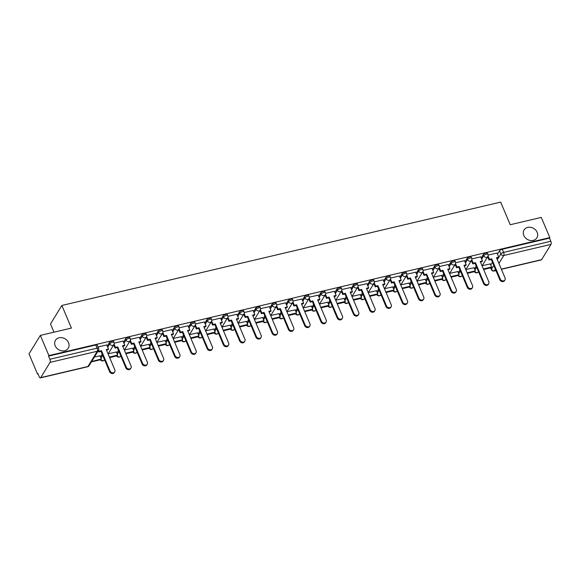 <?xml version="1.0" encoding="UTF-8"?>
<svg xmlns="http://www.w3.org/2000/svg" width="580" height="580" viewBox="0 0 580 580"><rect width="100%" height="100%" fill="white"/><g stroke="black" fill="none" stroke-linecap="round" stroke-linejoin="round"><path stroke-width="0.87" d="M68.541 342.7A7.518 6.329 -148.4 0 1 68.273 348.203A7.518 6.329 -148.4 0 1 61.553 350.82A7.518 6.329 -148.4 0 1 55.201 345.839A7.518 6.329 -148.4 0 1 55.462 340.337A7.518 6.329 -148.4 0 1 62.183 337.719A7.518 6.329 -148.4 0 1 68.541 342.7M537.152 232.319A7.518 6.329 -148.4 0 1 536.891 237.829A7.518 6.329 -148.4 0 1 530.171 240.446A7.518 6.329 -148.4 0 1 523.812 235.465A7.518 6.329 -148.4 0 1 524.081 229.963A7.518 6.329 -148.4 0 1 530.801 227.345A7.518 6.329 -148.4 0 1 537.152 232.319M113.528 341.33A2.349 0.819 157.1 0 0 112.027 341.171A2.349 0.819 157.1 0 0 109.279 342.736L109.75 343.853A2.349 0.819 -22.9 0 1 112.498 342.287A2.349 0.819 -22.9 0 1 113.999 342.446L113.528 341.33M129.79 337.502A2.349 0.819 157.1 0 0 128.289 337.335A2.349 0.819 157.1 0 0 125.541 338.908L126.012 340.025A2.349 0.819 -22.9 0 1 128.76 338.452A2.349 0.819 -22.9 0 1 130.261 338.618L129.79 337.502M146.051 333.674A2.349 0.819 157.1 0 0 144.55 333.507A2.349 0.819 157.1 0 0 141.803 335.08L142.274 336.197A2.349 0.819 -22.9 0 1 145.022 334.624A2.349 0.819 -22.9 0 1 146.522 334.79L146.051 333.674M162.306 329.846A2.349 0.819 157.1 0 0 160.805 329.679A2.349 0.819 157.1 0 0 158.057 331.245L158.528 332.362A2.349 0.819 -22.9 0 1 161.276 330.796A2.349 0.819 -22.9 0 1 162.777 330.962L162.306 329.846M178.567 326.011A2.349 0.819 157.1 0 0 177.067 325.851A2.349 0.819 157.1 0 0 174.319 327.417L174.79 328.534A2.349 0.819 -22.9 0 1 177.538 326.968A2.349 0.819 -22.9 0 1 179.039 327.127L178.567 326.011M194.829 322.183A2.349 0.819 157.1 0 0 193.329 322.016A2.349 0.819 157.1 0 0 190.581 323.589L191.052 324.706A2.349 0.819 -22.9 0 1 193.8 323.132A2.349 0.819 -22.9 0 1 195.3 323.299L194.829 322.183M211.091 318.355A2.349 0.819 157.1 0 0 209.59 318.188A2.349 0.819 157.1 0 0 206.843 319.761L207.314 320.878A2.349 0.819 -22.9 0 1 210.061 319.305A2.349 0.819 -22.9 0 1 211.562 319.471L211.091 318.355M227.345 314.527A2.349 0.819 157.1 0 0 225.845 314.36A2.349 0.819 157.1 0 0 223.097 315.926L223.568 317.043A2.349 0.819 -22.9 0 1 226.316 315.476A2.349 0.819 -22.9 0 1 227.817 315.643L227.345 314.527M243.607 310.692A2.349 0.819 157.1 0 0 242.106 310.532A2.349 0.819 157.1 0 0 239.359 312.098L239.83 313.214A2.349 0.819 -22.9 0 1 242.578 311.649A2.349 0.819 -22.9 0 1 244.079 311.808L243.607 310.692M259.869 306.863A2.349 0.819 157.1 0 0 258.368 306.697A2.349 0.819 157.1 0 0 255.62 308.27L256.092 309.387A2.349 0.819 -22.9 0 1 258.839 307.813A2.349 0.819 -22.9 0 1 260.34 307.98L259.869 306.863M276.131 303.036A2.349 0.819 157.1 0 0 274.623 302.869A2.349 0.819 157.1 0 0 271.882 304.442L272.353 305.558A2.349 0.819 -22.9 0 1 275.094 303.985A2.349 0.819 -22.9 0 1 276.602 304.152L276.131 303.036M292.385 299.207A2.349 0.819 157.1 0 0 290.885 299.041A2.349 0.819 157.1 0 0 288.137 300.607L288.608 301.723A2.349 0.819 -22.9 0 1 291.356 300.157A2.349 0.819 -22.9 0 1 292.856 300.324L292.385 299.207M308.647 295.372A2.349 0.819 157.1 0 0 307.146 295.213A2.349 0.819 157.1 0 0 304.399 296.779L304.87 297.895A2.349 0.819 -22.9 0 1 307.618 296.329A2.349 0.819 -22.9 0 1 309.118 296.489L308.647 295.372M324.909 291.544A2.349 0.819 157.1 0 0 323.408 291.377A2.349 0.819 157.1 0 0 320.66 292.951L321.132 294.067A2.349 0.819 -22.9 0 1 323.879 292.494A2.349 0.819 -22.9 0 1 325.38 292.661L324.909 291.544M341.163 287.716A2.349 0.819 157.1 0 0 339.662 287.549A2.349 0.819 157.1 0 0 336.915 289.123L337.386 290.239A2.349 0.819 -22.9 0 1 340.134 288.666A2.349 0.819 -22.9 0 1 341.635 288.833L341.163 287.716M357.425 283.888A2.349 0.819 157.1 0 0 355.924 283.721A2.349 0.819 157.1 0 0 353.176 285.287L353.648 286.404A2.349 0.819 -22.9 0 1 356.395 284.838A2.349 0.819 -22.9 0 1 357.896 285.005L357.425 283.888M373.687 280.053A2.349 0.819 157.1 0 0 372.186 279.894A2.349 0.819 157.1 0 0 369.438 281.459L369.91 282.576A2.349 0.819 -22.9 0 1 372.657 281.01A2.349 0.819 -22.9 0 1 374.158 281.169L373.687 280.053M389.949 276.225A2.349 0.819 157.1 0 0 388.44 276.058A2.349 0.819 157.1 0 0 385.7 277.632L386.171 278.748A2.349 0.819 -22.9 0 1 388.912 277.175A2.349 0.819 -22.9 0 1 390.42 277.341L389.949 276.225M406.203 272.397A2.349 0.819 157.1 0 0 404.702 272.23A2.349 0.819 157.1 0 0 401.954 273.803L402.426 274.92A2.349 0.819 -22.9 0 1 405.173 273.347A2.349 0.819 -22.9 0 1 406.674 273.513L406.203 272.397M422.465 268.569A2.349 0.819 157.1 0 0 420.964 268.402A2.349 0.819 157.1 0 0 418.216 269.968L418.688 271.085A2.349 0.819 -22.9 0 1 421.435 269.519A2.349 0.819 -22.9 0 1 422.936 269.685L422.465 268.569M438.726 264.734A2.349 0.819 157.1 0 0 437.226 264.574A2.349 0.819 157.1 0 0 434.478 266.14L434.949 267.257A2.349 0.819 -22.9 0 1 437.697 265.691A2.349 0.819 -22.9 0 1 439.198 265.85L438.726 264.734M454.981 260.906A2.349 0.819 157.1 0 0 453.48 260.739A2.349 0.819 157.1 0 0 450.733 262.312L451.204 263.429A2.349 0.819 -22.9 0 1 453.951 261.856A2.349 0.819 -22.9 0 1 455.452 262.022L454.981 260.906M471.243 257.078A2.349 0.819 157.1 0 0 469.742 256.911A2.349 0.819 157.1 0 0 466.994 258.484L467.465 259.601A2.349 0.819 -22.9 0 1 470.213 258.027A2.349 0.819 -22.9 0 1 471.714 258.194L471.243 257.078M487.504 253.25A2.349 0.819 157.1 0 0 486.004 253.083A2.349 0.819 157.1 0 0 483.256 254.649L483.727 255.765A2.349 0.819 -22.9 0 1 486.475 254.2A2.349 0.819 -22.9 0 1 487.976 254.366L487.504 253.25M40.361 335.399L71.42 328.084L61.864 305.464L500.671 202.108L510.226 224.728L541.285 217.413L549.811 237.59L48.887 355.583L40.361 335.399L29 353.894L37.526 374.078L38.033 373.955M53.983 332.188L50.503 323.966L61.864 305.464M37.526 374.078L37.859 373.534L39.186 376.681A2.349 0.964 -103.3 0 0 40.383 377.892A2.349 0.964 -103.3 0 0 40.701 377.631L50.076 362.369A2.349 0.964 -103.3 0 0 49.88 359.267L97.099 348.145A2.349 0.819 -22.9 0 1 98.6 348.305L97.273 345.165A2.349 0.819 -22.9 0 0 95.765 344.998L97.099 348.145A2.349 0.964 -103.3 0 1 97.288 351.248L50.076 362.369M48.887 355.583L48.553 356.12L49.88 359.267M490.782 265.038L492.456 262.312M497.473 254.149L499.518 250.821L500.845 253.968A2.349 0.819 -22.9 0 1 503.592 252.394L550.804 241.273A2.349 0.964 76.7 0 1 551 244.383L541.626 259.644A2.349 0.964 76.7 0 1 541.307 259.898L501.41 269.301M550.804 241.273L549.477 238.133L549.811 237.59M474.048 267.75L465.907 269.533M480.74 256.86L471.888 258.898M457.794 271.585L449.645 273.361M464.478 260.688L455.634 262.726M441.532 275.413L433.383 277.189M448.224 264.516L439.372 266.553M425.271 279.241L417.129 281.024M431.962 268.351L423.11 270.389M409.009 283.069L400.867 284.852M415.7 272.18L406.855 274.217M392.754 286.904L384.605 288.68M399.439 276.007L390.594 278.045M376.492 290.732L368.351 292.508M383.184 279.836L374.332 281.873M360.231 294.56L352.089 296.344M366.923 283.671L358.07 285.708M343.976 298.388L335.827 300.172M350.661 287.499L341.816 289.536M327.714 302.224L319.565 304M334.406 291.327L325.554 293.364M311.453 306.051L303.311 307.828M318.144 295.155L309.292 297.192M295.191 309.88L287.049 311.663M301.883 298.99L293.031 301.027M278.937 313.707L270.787 315.491M285.621 302.818L276.776 304.855M262.675 317.543L254.526 319.319M269.367 306.646L260.514 308.683M246.413 321.371L238.271 323.147M253.105 310.474L244.252 312.511M230.151 325.199L222.01 326.982M236.843 314.309L227.998 316.346M213.897 329.027L205.748 330.81M220.581 318.137L211.736 320.174M197.635 332.862L189.493 334.638M204.327 321.965L195.475 324.002M181.373 336.69L173.231 338.466M188.065 325.793L179.213 327.83M165.119 340.518L156.97 342.301M171.803 329.629L162.958 331.666M148.857 344.346L140.708 346.13M155.549 333.457L146.696 335.494M132.595 348.181L124.453 349.957M139.287 337.285L130.435 339.322M116.334 352.009L108.192 353.786M123.025 341.113L114.18 343.15M100.079 355.837L94.388 357.041M106.763 344.948L98.027 346.956M100.55 356.954L102.225 354.228M107.242 346.064L109.279 342.736M116.812 353.126L118.487 350.4M123.496 342.236L125.541 338.908M133.066 349.298L134.741 346.564M139.758 338.401L141.803 335.08M149.328 345.47L151.003 342.736M156.02 334.573L158.057 331.245M165.59 341.635L167.265 338.908M172.274 330.745L174.319 327.417M181.844 337.806L183.526 335.08M188.536 326.917L190.581 323.589M198.106 333.978L199.781 331.245M204.798 323.082L206.843 319.761M214.368 330.15L216.043 327.417M221.06 319.254L223.097 315.926M230.63 326.315L232.304 323.589M237.314 315.426L239.359 312.098M246.884 322.487L248.566 319.761M253.576 311.598L255.62 308.27M263.146 318.659L264.821 315.926M269.838 307.762L271.882 304.442M279.408 314.831L281.082 312.098M286.099 303.935L288.137 300.607M295.669 310.996L297.344 308.27M302.354 300.106L304.399 296.779M311.924 307.168L313.599 304.442M318.616 296.279L320.66 292.951M328.186 303.34L329.861 300.607M334.877 292.443L336.915 289.123M344.447 299.512L346.122 296.779M351.132 288.615L353.176 285.287M360.702 295.677L362.384 292.951M367.394 284.787L369.438 281.459M376.964 291.849L378.638 289.123M383.655 280.959L385.7 277.632M393.226 288.021L394.9 285.287M399.917 277.124L401.954 273.803M409.487 284.193L411.162 281.459M416.172 273.296L418.216 269.968M425.742 280.357L427.416 277.632M432.434 269.468L434.478 266.14M442.003 276.529L443.678 273.803M448.695 265.64L450.733 262.312M458.265 272.702L459.94 269.968M464.95 261.805L466.994 258.484M474.52 268.873L476.202 266.14M481.212 257.977L483.256 254.649M490.31 263.922L482.168 265.705M497.002 253.032L488.15 255.069M48.553 356.12L95.765 344.998M549.477 238.133L502.258 249.255A2.349 0.819 157.1 0 0 499.518 250.821M504.97 279.937L504.542 280.633A2.704 2.276 -148.4 0 1 502.12 281.575A2.704 2.276 -148.4 0 1 499.837 279.785L500.272 279.089A2.704 2.276 31.6 0 0 502.555 280.872A2.704 2.276 31.6 0 0 504.97 279.937A2.704 2.276 31.6 0 0 505.064 277.958L496.495 257.672L498.735 257.143L498.307 257.846L496.726 258.216M488.048 255.99L489.462 259.332L489.034 260.029L491.274 259.507L491.702 258.803L500.272 279.089M489.462 259.332L491.702 258.803M496.98 252.989L498.735 257.143M483.618 269.512L491.188 267.728L491.623 267.025L483.387 268.961M490.26 263.798L491.623 267.025M491.274 259.507L499.837 279.785M489.034 260.029L487.649 256.766M488.708 283.765L488.28 284.468A2.704 2.276 -148.4 0 1 485.866 285.404A2.704 2.276 -148.4 0 1 483.582 283.62L484.01 282.917A2.704 2.276 31.6 0 0 486.294 284.707A2.704 2.276 31.6 0 0 488.708 283.765A2.704 2.276 31.6 0 0 488.802 281.786L480.24 261.5L482.48 260.978L482.045 261.674L480.465 262.051M471.794 259.818L473.2 263.161L472.772 263.864L475.013 263.334L475.44 262.631L484.01 282.917M473.2 263.161L475.44 262.631M480.718 256.817L482.48 260.978M467.357 273.339L474.933 271.556L475.361 270.853L467.132 272.796M473.998 267.626L475.361 270.853M475.013 263.334L483.582 283.62M472.772 263.864L471.395 260.594M472.453 287.593L472.018 288.296A2.704 2.276 -148.4 0 1 469.604 289.239A2.704 2.276 -148.4 0 1 467.321 287.448L467.748 286.745A2.704 2.276 31.6 0 0 470.032 288.536A2.704 2.276 31.6 0 0 472.453 287.593A2.704 2.276 31.6 0 0 472.548 285.614L463.978 265.336L466.218 264.806L465.791 265.51L464.21 265.879M455.532 263.646L456.946 266.988L456.511 267.692L458.751 267.162L459.186 266.459L467.748 286.745M456.946 266.988L459.186 266.459M464.464 260.645L466.218 264.806M451.102 277.168L458.671 275.384L459.099 274.681L450.87 276.624M457.736 271.454L459.099 274.681M458.751 267.162L467.321 287.448M456.511 267.692L455.133 264.429M456.192 291.421L455.757 292.124A2.704 2.276 -148.4 0 1 453.342 293.067A2.704 2.276 -148.4 0 1 451.059 291.276L451.494 290.573A2.704 2.276 31.6 0 0 453.777 292.363A2.704 2.276 31.6 0 0 456.192 291.421A2.704 2.276 31.6 0 0 456.286 289.449L447.716 269.163L449.957 268.634L449.529 269.337L447.949 269.707M439.27 267.474L440.684 270.817L440.249 271.52L442.497 270.99L442.924 270.294L451.494 290.573M440.684 270.817L442.924 270.294M448.202 264.48L449.957 268.634M434.84 280.995L442.409 279.212L442.845 278.516L434.608 280.452M441.474 275.282L442.845 278.516M442.497 270.99L451.059 291.276M440.249 271.52L438.872 268.257M439.93 295.256L439.502 295.952A2.704 2.276 -148.4 0 1 437.088 296.895A2.704 2.276 -148.4 0 1 434.804 295.104L435.232 294.408A2.704 2.276 31.6 0 0 437.516 296.192A2.704 2.276 31.6 0 0 439.93 295.256A2.704 2.276 31.6 0 0 440.024 293.277L431.462 272.992L433.702 272.462L433.267 273.165L431.687 273.535M423.009 271.31L424.422 274.652L423.995 275.348L426.235 274.826L426.662 274.123L435.232 294.408M424.422 274.652L426.662 274.123M431.94 268.308L433.702 272.462M418.579 284.831L426.148 283.047L426.583 282.344L418.347 284.28M425.22 279.118L426.583 282.344M426.235 274.826L434.804 295.104M423.995 275.348L422.617 272.085M423.668 299.084L423.24 299.787A2.704 2.276 -148.4 0 1 420.826 300.723A2.704 2.276 -148.4 0 1 418.542 298.939L418.97 298.236A2.704 2.276 31.6 0 0 421.254 300.027A2.704 2.276 31.6 0 0 423.668 299.084A2.704 2.276 31.6 0 0 423.77 297.105L415.2 276.82L417.44 276.298L417.005 276.993L415.432 277.37M406.754 275.137L408.161 278.48L407.733 279.183L409.973 278.654L410.401 277.95L418.97 298.236M408.161 278.48L410.401 277.95M415.686 272.136L417.44 276.298M402.317 288.659L409.893 286.875L410.321 286.172L402.092 288.115M408.958 282.946L410.321 286.172M409.973 278.654L418.542 298.939M407.733 279.183L406.355 275.913M407.414 302.912L406.979 303.615A2.704 2.276 -148.4 0 1 404.564 304.558A2.704 2.276 -148.4 0 1 402.281 302.767L402.716 302.064A2.704 2.276 31.6 0 0 405 303.855A2.704 2.276 31.6 0 0 407.414 302.912A2.704 2.276 31.6 0 0 407.508 300.933L398.938 280.655L401.179 280.125L400.751 280.829L399.171 281.199M390.492 278.965L391.906 282.308L391.471 283.011L393.711 282.482L394.146 281.779L402.716 302.064M391.906 282.308L394.146 281.779M399.424 275.964L401.179 280.125M386.062 292.487L393.632 290.703L394.059 290L385.83 291.943M392.696 286.774L394.059 290M393.711 282.482L402.281 302.767M391.471 283.011L390.093 279.748M391.152 306.74L390.724 307.443A2.704 2.276 -148.4 0 1 388.303 308.386A2.704 2.276 -148.4 0 1 386.019 306.595L386.454 305.892A2.704 2.276 31.6 0 0 388.738 307.683A2.704 2.276 31.6 0 0 391.152 306.74A2.704 2.276 31.6 0 0 391.246 304.768L382.677 284.483L384.917 283.954L384.489 284.657L382.909 285.026M374.23 282.793L375.644 286.136L375.216 286.839L377.457 286.31L377.885 285.614L386.454 305.892M375.644 286.136L377.885 285.614M383.162 279.799L384.917 283.954M369.801 296.315L377.37 294.531L377.805 293.835L369.569 295.771M376.442 290.602L377.805 293.835M377.457 286.31L386.019 306.595M375.216 286.839L373.832 283.576M374.89 310.575L374.462 311.271A2.704 2.276 -148.4 0 1 372.048 312.214A2.704 2.276 -148.4 0 1 369.764 310.423L370.192 309.727A2.704 2.276 31.6 0 0 372.476 311.511A2.704 2.276 31.6 0 0 374.89 310.575A2.704 2.276 31.6 0 0 374.985 308.596L366.422 288.311L368.662 287.781L368.227 288.485L366.647 288.855M357.969 286.629L359.382 289.971L358.955 290.667L361.195 290.145L361.623 289.442L370.192 309.727M359.382 289.971L361.623 289.442M366.901 283.627L368.662 287.781M353.539 300.15L361.115 298.367L361.543 297.663L353.314 299.599M360.18 294.437L361.543 297.663M361.195 290.145L369.764 310.423M358.955 290.667L357.577 287.404M358.636 314.404L358.201 315.107A2.704 2.276 -148.4 0 1 355.786 316.042A2.704 2.276 -148.4 0 1 353.503 314.258L353.93 313.555A2.704 2.276 31.6 0 0 356.214 315.346A2.704 2.276 31.6 0 0 358.636 314.404A2.704 2.276 31.6 0 0 358.73 312.424L350.161 292.139L352.401 291.617L351.973 292.313L350.392 292.69M341.714 290.457L343.128 293.799L342.693 294.502L344.933 293.973L345.368 293.27L353.93 313.555M343.128 293.799L345.368 293.27M350.646 287.455L352.401 291.617M337.285 303.978L344.853 302.195L345.281 301.491L337.052 303.434M343.918 298.265L345.281 301.491M344.933 293.973L353.503 314.258M342.693 294.502L341.315 291.232M342.374 318.231L341.939 318.935A2.704 2.276 -148.4 0 1 339.525 319.877A2.704 2.276 -148.4 0 1 337.241 318.087L337.676 317.383A2.704 2.276 31.6 0 0 339.96 319.174A2.704 2.276 31.6 0 0 342.374 318.231A2.704 2.276 31.6 0 0 342.468 316.252L333.899 295.974L336.139 295.445L335.711 296.148L334.131 296.518M325.452 294.285L326.866 297.627L326.431 298.33L328.671 297.801L329.106 297.098L337.676 317.383M326.866 297.627L329.106 297.098M334.385 291.283L336.139 295.445M321.023 307.806L328.592 306.022L329.019 305.319L320.791 307.262M327.656 302.093L329.019 305.319M328.671 297.801L337.241 318.087M326.431 298.33L325.054 295.068M326.112 322.06L325.685 322.763A2.704 2.276 -148.4 0 1 323.27 323.705A2.704 2.276 -148.4 0 1 320.986 321.914L321.414 321.211A2.704 2.276 31.6 0 0 323.698 323.002A2.704 2.276 31.6 0 0 326.112 322.06A2.704 2.276 31.6 0 0 326.207 320.087L317.637 299.802L319.885 299.273L319.45 299.976L317.869 300.346M309.191 298.113L310.605 301.455L310.177 302.158L312.417 301.629L312.845 300.933L321.414 321.211M310.605 301.455L312.845 300.933M318.123 295.118L319.885 299.273M304.761 311.634L312.33 309.851L312.765 309.154L304.529 311.09M311.402 305.921L312.765 309.154M312.417 301.629L320.986 321.914M310.177 302.158L308.792 298.896M309.851 325.895L309.423 326.591A2.704 2.276 -148.4 0 1 307.008 327.533A2.704 2.276 -148.4 0 1 304.725 325.743L305.152 325.046A2.704 2.276 31.6 0 0 307.436 326.83A2.704 2.276 31.6 0 0 309.851 325.895A2.704 2.276 31.6 0 0 309.952 323.915L301.382 303.63L303.623 303.101L303.188 303.804L301.614 304.174M292.936 301.948L294.343 305.29L293.915 305.986L296.155 305.464L296.583 304.761L305.152 325.046M294.343 305.29L296.583 304.761M301.868 298.946L303.623 303.101M288.499 315.469L296.075 313.686L296.503 312.982L288.274 314.918M295.14 309.756L296.503 312.982M296.155 305.464L304.725 325.743M293.915 305.986L292.537 302.724M293.596 329.723L293.161 330.426A2.704 2.276 -148.4 0 1 290.747 331.361A2.704 2.276 -148.4 0 1 288.463 329.578L288.898 328.875A2.704 2.276 31.6 0 0 291.182 330.665A2.704 2.276 31.6 0 0 293.596 329.723A2.704 2.276 31.6 0 0 293.69 327.743L285.121 307.458L287.361 306.936L286.933 307.632L285.353 308.009M276.675 305.776L278.088 309.118L277.653 309.821L279.894 309.292L280.329 308.589L288.898 328.875M278.088 309.118L280.329 308.589M285.606 302.774L287.361 306.936M272.245 319.297L279.814 317.514L280.242 316.81L272.013 318.754M278.879 313.584L280.242 316.81M279.894 309.292L288.463 329.578M277.653 309.821L276.276 306.552M277.334 333.551L276.906 334.254A2.704 2.276 -148.4 0 1 274.485 335.196A2.704 2.276 -148.4 0 1 272.201 333.406L272.636 332.702A2.704 2.276 31.6 0 0 274.92 334.493A2.704 2.276 31.6 0 0 277.334 333.551A2.704 2.276 31.6 0 0 277.428 331.571L268.859 311.293L271.099 310.764L270.671 311.467L269.091 311.837M260.413 309.604L261.827 312.946L261.399 313.649L263.639 313.12L264.067 312.417L272.636 332.702M261.827 312.946L264.067 312.417M269.345 306.602L271.099 310.764M255.983 323.125L263.552 321.342L263.987 320.638L255.751 322.582M262.624 317.412L263.987 320.638M263.639 313.12L272.201 333.406M261.399 313.649L260.014 310.387M261.072 337.379L260.645 338.082A2.704 2.276 -148.4 0 1 258.231 339.024A2.704 2.276 -148.4 0 1 255.947 337.234L256.375 336.531A2.704 2.276 31.6 0 0 258.658 338.321A2.704 2.276 31.6 0 0 261.072 337.379A2.704 2.276 31.6 0 0 261.167 335.407L252.605 315.121L254.845 314.592L254.41 315.295L252.829 315.665M244.151 313.432L245.565 316.774L245.137 317.477L247.377 316.948L247.805 316.252L256.375 336.531M245.565 316.774L247.805 316.252M253.083 310.438L254.845 314.592M239.721 326.953L247.29 325.17L247.725 324.474L239.496 326.41M246.362 321.24L247.725 324.474M247.377 316.948L255.947 337.234M245.137 317.477L243.76 314.215M244.818 341.214L244.383 341.91A2.704 2.276 -148.4 0 1 241.969 342.852A2.704 2.276 -148.4 0 1 239.685 341.062L240.113 340.366A2.704 2.276 31.6 0 0 242.396 342.149A2.704 2.276 31.6 0 0 244.818 341.214A2.704 2.276 31.6 0 0 244.912 339.235L236.343 318.949L238.583 318.42L238.155 319.123L236.575 319.493M227.896 317.267L229.303 320.61L228.875 321.305L231.115 320.784L231.55 320.08L240.113 340.366M229.303 320.61L231.55 320.08M236.829 314.266L238.583 318.42M223.467 330.788L231.036 329.005L231.463 328.302L223.235 330.238M230.1 325.075L231.463 328.302M231.115 320.784L239.685 341.062M228.875 321.305L227.498 318.043M228.556 345.042L228.121 345.745A2.704 2.276 -148.4 0 1 225.707 346.68A2.704 2.276 -148.4 0 1 223.423 344.897L223.858 344.194A2.704 2.276 31.6 0 0 226.142 345.985A2.704 2.276 31.6 0 0 228.556 345.042A2.704 2.276 31.6 0 0 228.65 343.063L220.081 322.777L222.321 322.255L221.893 322.951L220.313 323.328M211.635 321.095L213.048 324.438L212.613 325.141L214.854 324.611L215.289 323.908L223.858 344.194M213.048 324.438L215.289 323.908M220.567 318.094L222.321 322.255M207.205 334.617L214.774 332.833L215.202 332.13L206.973 334.073M213.839 328.904L215.202 332.13M214.854 324.611L223.423 344.897M212.613 325.141L211.236 321.871M212.294 348.87L211.867 349.573A2.704 2.276 -148.4 0 1 209.452 350.516A2.704 2.276 -148.4 0 1 207.169 348.725L207.596 348.022A2.704 2.276 31.6 0 0 209.88 349.812A2.704 2.276 31.6 0 0 212.294 348.87A2.704 2.276 31.6 0 0 212.389 346.891L203.819 326.613L206.067 326.083L205.632 326.786L204.051 327.156M195.373 324.923L196.787 328.265L196.359 328.969L198.599 328.439L199.027 327.736L207.596 348.022M196.787 328.265L199.027 327.736M204.305 321.922L206.067 326.083M190.943 338.445L198.512 336.661L198.947 335.958L190.711 337.901M197.584 332.731L198.947 335.958M198.599 328.439L207.169 348.725M196.359 328.969L194.974 325.706M196.033 352.698L195.605 353.401A2.704 2.276 -148.4 0 1 193.191 354.344A2.704 2.276 -148.4 0 1 190.907 352.553L191.335 351.85A2.704 2.276 31.6 0 0 193.618 353.64A2.704 2.276 31.6 0 0 196.033 352.698A2.704 2.276 31.6 0 0 196.127 350.726L187.565 330.44L189.805 329.911L189.37 330.614L187.789 330.984M179.118 328.751L180.525 332.094L180.097 332.797L182.338 332.267L182.765 331.571L191.335 351.85M180.525 332.094L182.765 331.571M188.05 325.757L189.805 329.911M174.681 342.272L182.258 340.489L182.685 339.793L174.457 341.729M181.322 336.56L182.685 339.793M182.338 332.267L190.907 352.553M180.097 332.797L178.72 329.534M179.778 356.533L179.343 357.229A2.704 2.276 -148.4 0 1 176.929 358.172A2.704 2.276 -148.4 0 1 174.645 356.381L175.073 355.685A2.704 2.276 31.6 0 0 177.357 357.469A2.704 2.276 31.6 0 0 179.778 356.533A2.704 2.276 31.6 0 0 179.873 354.554L171.303 334.269L173.543 333.739L173.115 334.442L171.535 334.812M162.857 332.587L164.27 335.929L163.835 336.625L166.076 336.103L166.511 335.399L175.073 355.685M164.27 335.929L166.511 335.399M171.789 329.585L173.543 333.739M158.427 346.108L165.996 344.324L166.424 343.621L158.195 345.557M165.061 340.395L166.424 343.621M166.076 336.103L174.645 356.381M163.835 336.625L162.458 333.362M163.516 360.361L163.089 361.064A2.704 2.276 -148.4 0 1 160.667 362A2.704 2.276 -148.4 0 1 158.383 360.216L158.819 359.513A2.704 2.276 31.6 0 0 161.102 361.304A2.704 2.276 31.6 0 0 163.516 360.361A2.704 2.276 31.6 0 0 163.611 358.382L155.041 338.096L157.281 337.575L156.854 338.27L155.273 338.647M146.595 336.414L148.009 339.757L147.574 340.46L149.821 339.931L150.249 339.227L158.819 359.513M148.009 339.757L150.249 339.227M155.527 333.413L157.281 337.575M142.165 349.936L149.734 348.152L150.169 347.449L141.933 349.392M148.799 344.223L150.169 347.449M149.821 339.931L158.383 360.216M147.574 340.46L146.196 337.19M147.255 364.189L146.827 364.892A2.704 2.276 -148.4 0 1 144.413 365.835A2.704 2.276 -148.4 0 1 142.129 364.044L142.557 363.341A2.704 2.276 31.6 0 0 144.84 365.132A2.704 2.276 31.6 0 0 147.255 364.189A2.704 2.276 31.6 0 0 147.349 362.21L138.787 341.932L141.027 341.402L140.592 342.106L139.012 342.476M130.333 340.243L131.747 343.585L131.319 344.288L133.559 343.759L133.987 343.055L142.557 363.341M131.747 343.585L133.987 343.055M139.265 337.241L141.027 341.402M125.903 353.764L133.472 351.98L133.907 351.277L125.671 353.22M132.544 348.051L133.907 351.277M133.559 343.759L142.129 364.044M131.319 344.288L129.942 341.025M130.993 368.017L130.565 368.72A2.704 2.276 -148.4 0 1 128.151 369.663A2.704 2.276 -148.4 0 1 125.867 367.872L126.295 367.169A2.704 2.276 31.6 0 0 128.579 368.96A2.704 2.276 31.6 0 0 130.993 368.017A2.704 2.276 31.6 0 0 131.094 366.045L122.525 345.76L124.765 345.231L124.337 345.934L122.757 346.303M114.079 344.07L115.485 347.413L115.057 348.116L117.298 347.587L117.733 346.891L126.295 367.169M115.485 347.413L117.733 346.891M123.011 341.076L124.765 345.231M109.649 357.592L117.218 355.808L117.646 355.112L109.417 357.048M116.283 351.879L117.646 355.112M117.298 347.587L125.867 367.872M115.057 348.116L113.68 344.853M114.738 371.852L114.303 372.548A2.704 2.276 -148.4 0 1 111.889 373.491A2.704 2.276 -148.4 0 1 109.606 371.7L110.04 371.004A2.704 2.276 31.6 0 0 112.324 372.788A2.704 2.276 31.6 0 0 114.738 371.852A2.704 2.276 31.6 0 0 114.833 369.873L106.263 349.588L108.503 349.058L108.076 349.762L106.495 350.131M98.672 349.928L99.231 351.248L98.796 351.944L101.036 351.422L101.471 350.719L110.04 371.004M99.231 351.248L101.471 350.719M106.749 344.904L108.503 349.058M91.683 361.826L100.956 359.644L101.384 358.94L91.589 361.601M100.021 355.714L101.384 358.94M101.036 351.422L109.606 371.7M98.796 351.944L98.274 350.712M40.701 377.631L87.921 366.509L97.288 351.248A2.349 1.979 31.6 0 0 98.433 350.45A2.349 2.349 0 0 0 98.6 348.305M490.868 267.8L491.47 269.229L493.79 265.459M497.343 259.666L500.845 253.968A2.349 1.979 -148.4 0 0 503.781 255.505L498.923 263.414M495.371 269.207L494.414 270.766L495.885 270.418M501.337 269.135L541.626 259.644M551 244.383L503.781 255.505A2.349 0.964 -103.3 0 0 503.592 252.394L502.258 249.255M101.022 358.07L102.696 355.344M107.713 347.181L109.75 343.853A2.349 1.979 31.6 0 0 112.694 345.39A2.349 1.979 -148.4 0 0 113.84 344.592A2.349 2.349 0 0 0 113.999 342.446M117.283 354.242L118.958 351.516M123.968 343.353L126.012 340.025A2.349 1.979 31.6 0 0 128.956 341.562A2.349 1.979 -148.4 0 0 130.101 340.764A2.349 2.349 0 0 0 130.261 338.618M133.538 350.414L135.213 347.681M140.229 339.517L142.274 336.197A2.349 1.979 31.6 0 0 145.21 337.734A2.349 1.979 -148.4 0 0 146.356 336.929A2.349 2.349 0 0 0 146.522 334.79M149.799 346.586L151.474 343.853M156.491 335.689L158.528 332.362A2.349 1.979 31.6 0 0 161.472 333.899A2.349 1.979 -148.4 0 0 162.618 333.101A2.349 2.349 0 0 0 162.777 330.962M166.061 342.751L167.736 340.025M172.746 331.861L174.79 328.534A2.349 1.979 31.6 0 0 177.734 330.071A2.349 1.979 -148.4 0 0 178.879 329.273A2.349 2.349 0 0 0 179.039 327.127M182.316 338.923L183.998 336.197M189.007 328.033L191.052 324.706A2.349 1.979 31.6 0 0 193.995 326.243A2.349 1.979 -148.4 0 0 195.141 325.445A2.349 2.349 0 0 0 195.3 323.299M198.577 335.095L200.252 332.362M205.269 324.198L207.314 320.878A2.349 1.979 31.6 0 0 210.25 322.415A2.349 1.979 -148.4 0 0 211.395 321.61A2.349 2.349 0 0 0 211.562 319.471M214.839 331.267L216.514 328.534M221.531 320.37L223.568 317.043A2.349 1.979 31.6 0 0 226.512 318.579A2.349 1.979 -148.4 0 0 227.657 317.782A2.349 2.349 0 0 0 227.817 315.643M231.101 327.432L232.776 324.706M237.786 316.542L239.83 313.214A2.349 1.979 31.6 0 0 242.774 314.751A2.349 1.979 -148.4 0 0 243.919 313.954A2.349 2.349 0 0 0 244.079 311.808M247.356 323.604L249.037 320.878M254.047 312.714L256.092 309.387A2.349 1.979 31.6 0 0 259.035 310.923A2.349 1.979 -148.4 0 0 260.173 310.126A2.349 2.349 0 0 0 260.34 307.98M263.617 319.776L265.292 317.043M270.309 308.879L272.353 305.558A2.349 1.979 31.6 0 0 275.29 307.095A2.349 1.979 -148.4 0 0 276.435 306.291A2.349 2.349 0 0 0 276.602 304.152M279.879 315.948L281.554 313.214M286.571 305.051L288.608 301.723A2.349 1.979 31.6 0 0 291.551 303.26A2.349 1.979 -148.4 0 0 292.697 302.463A2.349 2.349 0 0 0 292.856 300.324M296.141 312.113L297.815 309.387M302.825 301.223L304.87 297.895A2.349 1.979 31.6 0 0 307.813 299.432A2.349 1.979 -148.4 0 0 308.959 298.635A2.349 2.349 0 0 0 309.118 296.489M312.395 308.285L314.07 305.558M319.087 297.395L321.132 294.067A2.349 1.979 31.6 0 0 324.068 295.604A2.349 1.979 -148.4 0 0 325.213 294.807A2.349 2.349 0 0 0 325.38 292.661M328.657 304.457L330.332 301.723M335.349 293.56L337.386 290.239A2.349 1.979 31.6 0 0 340.329 291.776A2.349 1.979 -148.4 0 0 341.475 290.971A2.349 2.349 0 0 0 341.635 288.833M344.919 300.629L346.594 297.895M351.603 289.732L353.648 286.404A2.349 1.979 31.6 0 0 356.591 287.941A2.349 1.979 -148.4 0 0 357.737 287.144A2.349 2.349 0 0 0 357.896 285.005M361.173 296.793L362.855 294.067M367.865 285.904L369.91 282.576A2.349 1.979 31.6 0 0 372.853 284.113A2.349 1.979 -148.4 0 0 373.991 283.315A2.349 2.349 0 0 0 374.158 281.169M377.435 292.965L379.11 290.239M384.127 282.076L386.171 278.748A2.349 1.979 31.6 0 0 389.108 280.285A2.349 1.979 -148.4 0 0 390.253 279.488A2.349 2.349 0 0 0 390.42 277.341M393.697 289.137L395.372 286.404M400.388 278.24L402.426 274.92A2.349 1.979 31.6 0 0 405.369 276.457A2.349 1.979 -148.4 0 0 406.515 275.652A2.349 2.349 0 0 0 406.674 273.513M409.959 285.309L411.633 282.576M416.643 274.412L418.688 271.085A2.349 1.979 31.6 0 0 421.631 272.622A2.349 1.979 -148.4 0 0 422.776 271.824A2.349 2.349 0 0 0 422.936 269.685M426.213 281.474L427.888 278.748M432.905 270.584L434.949 267.257A2.349 1.979 31.6 0 0 437.885 268.794A2.349 1.979 -148.4 0 0 439.031 267.996A2.349 2.349 0 0 0 439.198 265.85M442.475 277.646L444.149 274.92M449.166 266.757L451.204 263.429A2.349 1.979 31.6 0 0 454.147 264.966A2.349 1.979 -148.4 0 0 455.293 264.168A2.349 2.349 0 0 0 455.452 262.022M458.736 273.818L460.411 271.085M465.421 262.921L467.465 259.601A2.349 1.979 31.6 0 0 470.409 261.138A2.349 1.979 -148.4 0 0 471.554 260.333A2.349 2.349 0 0 0 471.714 258.194M474.991 269.99L476.673 267.257M481.683 259.093L483.727 255.765A2.349 1.979 31.6 0 0 486.671 257.302A2.349 1.979 -148.4 0 0 487.816 256.505A2.349 2.349 0 0 0 487.976 254.366M474.701 271.607A2.349 1.979 31.6 0 0 477.296 272.564A2.349 1.979 31.6 0 0 478.442 271.766A2.349 2.349 0 0 1 474.389 271.679M458.439 275.435A2.349 1.979 31.6 0 0 461.035 276.399A2.349 1.979 31.6 0 0 462.18 275.594A2.349 2.349 0 0 1 458.127 275.514M442.185 279.27A2.349 1.979 31.6 0 0 444.773 280.227A2.349 1.979 31.6 0 0 445.918 279.43A2.349 2.349 0 0 1 441.866 279.342M425.923 283.098A2.349 1.979 31.6 0 0 428.518 284.055A2.349 1.979 31.6 0 0 429.664 283.257A2.349 2.349 0 0 1 425.611 283.171M409.661 286.926A2.349 1.979 31.6 0 0 412.257 287.883A2.349 1.979 31.6 0 0 413.402 287.086A2.349 2.349 0 0 1 409.349 286.998M393.407 290.754A2.349 1.979 31.6 0 0 395.995 291.718A2.349 1.979 31.6 0 0 397.14 290.913A2.349 2.349 0 0 1 393.088 290.834M377.145 294.589A2.349 1.979 31.6 0 0 379.74 295.546A2.349 1.979 31.6 0 0 380.879 294.749A2.349 2.349 0 0 1 376.826 294.662M360.883 298.417A2.349 1.979 31.6 0 0 363.479 299.374A2.349 1.979 31.6 0 0 364.624 298.577A2.349 2.349 0 0 1 360.571 298.49M344.621 302.245A2.349 1.979 31.6 0 0 347.217 303.202A2.349 1.979 31.6 0 0 348.363 302.405A2.349 2.349 0 0 1 344.31 302.318M328.367 306.073A2.349 1.979 31.6 0 0 330.955 307.037A2.349 1.979 31.6 0 0 332.101 306.233A2.349 2.349 0 0 1 328.048 306.153M312.105 309.909A2.349 1.979 31.6 0 0 314.701 310.865A2.349 1.979 31.6 0 0 315.846 310.068A2.349 2.349 0 0 1 311.793 309.981M295.844 313.736A2.349 1.979 31.6 0 0 298.439 314.693A2.349 1.979 31.6 0 0 299.584 313.896A2.349 2.349 0 0 1 295.532 313.809M279.589 317.564A2.349 1.979 31.6 0 0 282.177 318.521A2.349 1.979 31.6 0 0 283.323 317.724A2.349 2.349 0 0 1 279.27 317.637M263.327 321.392A2.349 1.979 31.6 0 0 265.923 322.357A2.349 1.979 31.6 0 0 267.061 321.552A2.349 2.349 0 0 1 263.008 321.472M247.065 325.228A2.349 1.979 31.6 0 0 249.661 326.185A2.349 1.979 31.6 0 0 250.806 325.387A2.349 2.349 0 0 1 246.754 325.3M230.804 329.056A2.349 1.979 31.6 0 0 233.399 330.013A2.349 1.979 31.6 0 0 234.545 329.215A2.349 2.349 0 0 1 230.492 329.128M214.549 332.884A2.349 1.979 31.6 0 0 217.137 333.841A2.349 1.979 31.6 0 0 218.283 333.043A2.349 2.349 0 0 1 214.23 332.956M198.287 336.712A2.349 1.979 31.6 0 0 200.883 337.676A2.349 1.979 31.6 0 0 202.029 336.871A2.349 2.349 0 0 1 197.976 336.791M182.026 340.547A2.349 1.979 31.6 0 0 184.621 341.504A2.349 1.979 31.6 0 0 185.767 340.707A2.349 2.349 0 0 1 181.714 340.619M165.771 344.375A2.349 1.979 31.6 0 0 168.359 345.332A2.349 1.979 31.6 0 0 169.505 344.535A2.349 2.349 0 0 1 165.452 344.447M149.51 348.203A2.349 1.979 31.6 0 0 152.098 349.16A2.349 1.979 31.6 0 0 153.243 348.363A2.349 2.349 0 0 1 149.19 348.275M133.248 352.031A2.349 1.979 31.6 0 0 135.843 352.995A2.349 1.979 31.6 0 0 136.989 352.19A2.349 2.349 0 0 1 132.936 352.111M116.986 355.866A2.349 1.979 31.6 0 0 119.581 356.823A2.349 1.979 31.6 0 0 120.727 356.026A2.349 2.349 0 0 1 116.674 355.939M100.731 359.694A2.349 1.979 31.6 0 0 103.32 360.651A2.349 1.979 31.6 0 0 104.465 359.854A2.349 2.349 0 0 1 100.412 359.767M490.637 267.858L491.39 269.649A2.349 0.819 -22.9 0 1 491.47 269.229A2.349 1.979 -148.4 0 0 494.414 270.766A2.349 0.964 76.7 0 1 494.095 271.019L495.951 270.584M89.066 365.712A2.349 1.979 31.6 0 1 87.921 366.509A2.349 0.964 76.7 0 1 87.602 366.77A2.349 2.349 0 0 0 89.066 365.712L98.433 350.45M487.816 256.505L482.074 265.85M471.554 260.333L465.812 269.678M455.293 264.168L449.558 273.513M439.031 267.996L433.296 277.341M422.776 271.824L417.034 281.169M406.515 275.652L400.773 284.998M390.253 279.488L384.518 288.833M373.991 283.315L368.256 292.661M357.737 287.144L351.995 296.489M341.475 290.971L335.733 300.317M325.213 294.807L319.478 304.152M308.959 298.635L303.217 307.98M292.697 302.463L286.955 311.808M276.435 306.291L270.7 315.636M260.173 310.126L254.439 319.471M243.919 313.954L238.177 323.299M227.657 317.782L221.915 327.127M211.395 321.61L205.661 330.955M195.141 325.445L189.399 334.79M178.879 329.273L173.137 338.618M162.618 333.101L156.883 342.446M146.356 336.929L140.621 346.274M130.101 340.764L124.359 350.11M113.84 344.592L108.097 353.938M40.383 377.892L87.602 366.77M491.39 269.649A2.349 2.349 0 0 0 494.095 271.019"/></g></svg>
